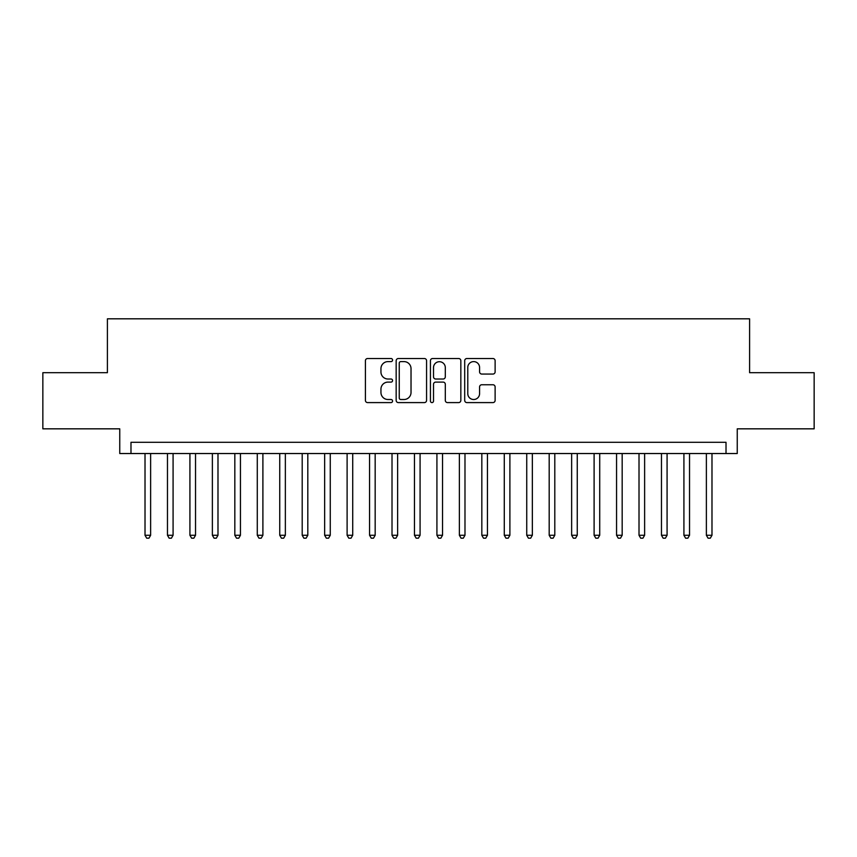 <?xml version="1.0" encoding="UTF-8"?>
<svg xmlns="http://www.w3.org/2000/svg" width="857" height="857" viewBox="0 0 857 857"><rect width="100%" height="100%" fill="white"/><g stroke="black" fill="none" stroke-linecap="round" stroke-linejoin="round"><path stroke-width="1.29" d="M392.57 360.058A1.543 1.543 0 0 0 391.028 358.515L367.61 358.515A2.207 2.207 0 0 0 365.414 360.722L365.414 400.401A2.207 2.207 0 0 0 367.61 402.597L391.028 402.597A1.543 1.543 0 0 0 392.57 401.055A1.543 1.543 0 0 0 391.028 399.512L387.996 399.512A7.049 7.049 0 0 1 380.947 392.463L380.947 389.153A7.049 7.049 0 0 1 387.996 382.104L391.028 382.104A1.543 1.543 0 0 0 392.57 380.562A1.543 1.543 0 0 0 391.028 379.019L387.996 379.019A7.049 7.049 0 0 1 380.947 371.959L380.947 368.66A7.049 7.049 0 0 1 387.996 361.6L391.028 361.6A1.543 1.543 0 0 0 392.57 360.058M492.914 374.059A2.207 2.207 0 0 0 495.121 371.852L495.121 360.722A2.207 2.207 0 0 0 492.914 358.515L466.904 358.515A2.207 2.207 0 0 0 464.698 360.722L464.698 400.401A2.207 2.207 0 0 0 466.904 402.597L492.914 402.597A2.207 2.207 0 0 0 495.121 400.401L495.121 386.957A2.207 2.207 0 0 0 492.914 384.75L481.784 384.75A2.207 2.207 0 0 0 479.577 386.957L479.577 393.62A5.892 5.892 0 0 1 473.685 399.512A5.892 5.892 0 0 1 467.783 393.62L467.783 367.503A5.892 5.892 0 0 1 473.685 361.6A5.892 5.892 0 0 1 479.577 367.503L479.577 371.852A2.207 2.207 0 0 0 481.784 374.059L492.914 374.059M726.018 453.535L737.245 453.535L737.245 428.832L814.15 428.832L814.15 372.699L749.596 372.699L749.596 318.815L107.404 318.815L107.404 372.699L42.85 372.699L42.85 428.832L119.755 428.832L119.755 453.535L726.018 453.535L726.018 442.308L130.982 442.308L130.982 453.535M426.572 360.722A2.207 2.207 0 0 0 424.365 358.515L398.355 358.515A2.207 2.207 0 0 0 396.159 360.722L396.159 400.401A2.207 2.207 0 0 0 398.355 402.597L424.365 402.597A2.207 2.207 0 0 0 426.572 400.401L426.572 360.722M432.635 358.515L458.645 358.515A2.207 2.207 0 0 1 460.841 360.722L460.841 400.401A2.207 2.207 0 0 1 458.645 402.597L447.515 402.597A2.207 2.207 0 0 1 445.308 400.401L445.308 384.311A2.207 2.207 0 0 0 443.101 382.104L435.72 382.104A2.207 2.207 0 0 0 433.513 384.311L433.513 401.055A1.543 1.543 0 0 1 431.971 402.597A1.543 1.543 0 0 1 430.428 401.055L430.428 360.722A2.207 2.207 0 0 1 432.635 358.515M400.787 361.6A1.543 1.543 0 0 0 399.244 363.154L399.244 397.969A1.543 1.543 0 0 0 400.787 399.512L403.979 399.512A7.049 7.049 0 0 0 411.028 392.463L411.028 368.66A7.049 7.049 0 0 0 403.979 361.6L400.787 361.6M445.308 367.61A5.892 5.892 0 0 0 439.405 361.718A5.892 5.892 0 0 0 433.513 367.61L433.513 376.812A2.207 2.207 0 0 0 435.72 379.019L443.101 379.019A2.207 2.207 0 0 0 445.308 376.812L445.308 367.61M145.015 453.535L145.015 535.271L150.628 535.271L150.628 453.535M150.628 535.271L148.947 538.185L146.697 538.185L145.015 535.271M167.469 453.535L167.469 535.271L173.082 535.271L173.082 453.535M173.082 535.271L171.4 538.185L169.15 538.185L167.469 535.271M189.922 453.535L189.922 535.271L195.535 535.271L195.535 453.535M195.535 535.271L193.853 538.185L191.604 538.185L189.922 535.271M212.375 453.535L212.375 535.271L217.989 535.271L217.989 453.535M217.989 535.271L216.307 538.185L214.068 538.185L212.375 535.271M234.829 453.535L234.829 535.271L240.442 535.271L240.442 453.535M240.442 535.271L238.76 538.185L236.521 538.185L234.829 535.271M257.282 453.535L257.282 535.271L262.895 535.271L262.895 453.535M262.895 535.271L261.214 538.185L258.975 538.185L257.282 535.271M279.746 453.535L279.746 535.271L285.36 535.271L285.36 453.535M285.36 535.271L283.667 538.185L281.428 538.185L279.746 535.271M302.2 453.535L302.2 535.271L307.813 535.271L307.813 453.535M307.813 535.271L306.12 538.185L303.881 538.185L302.2 535.271M324.653 453.535L324.653 535.271L330.266 535.271L330.266 453.535M330.266 535.271L328.574 538.185L326.335 538.185L324.653 535.271M347.106 453.535L347.106 535.271L352.72 535.271L352.72 453.535M352.72 535.271L351.038 538.185L348.788 538.185L347.106 535.271M369.56 453.535L369.56 535.271L375.173 535.271L375.173 453.535M375.173 535.271L373.491 538.185L371.242 538.185L369.56 535.271M392.013 453.535L392.013 535.271L397.627 535.271L397.627 453.535M397.627 535.271L395.945 538.185L393.695 538.185L392.013 535.271M414.467 453.535L414.467 535.271L420.08 535.271L420.08 453.535M420.08 535.271L418.398 538.185L416.148 538.185L414.467 535.271M436.92 453.535L436.92 535.271L442.533 535.271L442.533 453.535M442.533 535.271L440.852 538.185L438.602 538.185L436.92 535.271M459.373 453.535L459.373 535.271L464.987 535.271L464.987 453.535M464.987 535.271L463.305 538.185L461.055 538.185L459.373 535.271M481.827 453.535L481.827 535.271L487.44 535.271L487.44 453.535M487.44 535.271L485.758 538.185L483.509 538.185L481.827 535.271M504.28 453.535L504.28 535.271L509.894 535.271L509.894 453.535M509.894 535.271L508.212 538.185L505.962 538.185L504.28 535.271M526.734 453.535L526.734 535.271L532.347 535.271L532.347 453.535M532.347 535.271L530.665 538.185L528.426 538.185L526.734 535.271M549.187 453.535L549.187 535.271L554.8 535.271L554.8 453.535M554.8 535.271L553.119 538.185L550.88 538.185L549.187 535.271M571.64 453.535L571.64 535.271L577.254 535.271L577.254 453.535M577.254 535.271L575.572 538.185L573.333 538.185L571.64 535.271M594.105 453.535L594.105 535.271L599.718 535.271L599.718 453.535M599.718 535.271L598.025 538.185L595.786 538.185L594.105 535.271M616.558 453.535L616.558 535.271L622.171 535.271L622.171 453.535M622.171 535.271L620.479 538.185L618.24 538.185L616.558 535.271M639.011 453.535L639.011 535.271L644.625 535.271L644.625 453.535M644.625 535.271L642.932 538.185L640.693 538.185L639.011 535.271M661.465 453.535L661.465 535.271L667.078 535.271L667.078 453.535M667.078 535.271L665.396 538.185L663.147 538.185L661.465 535.271M683.918 453.535L683.918 535.271L689.531 535.271L689.531 453.535M689.531 535.271L687.85 538.185L685.6 538.185L683.918 535.271M706.372 453.535L706.372 535.271L711.985 535.271L711.985 453.535M711.985 535.271L710.303 538.185L708.053 538.185L706.372 535.271"/></g></svg>
